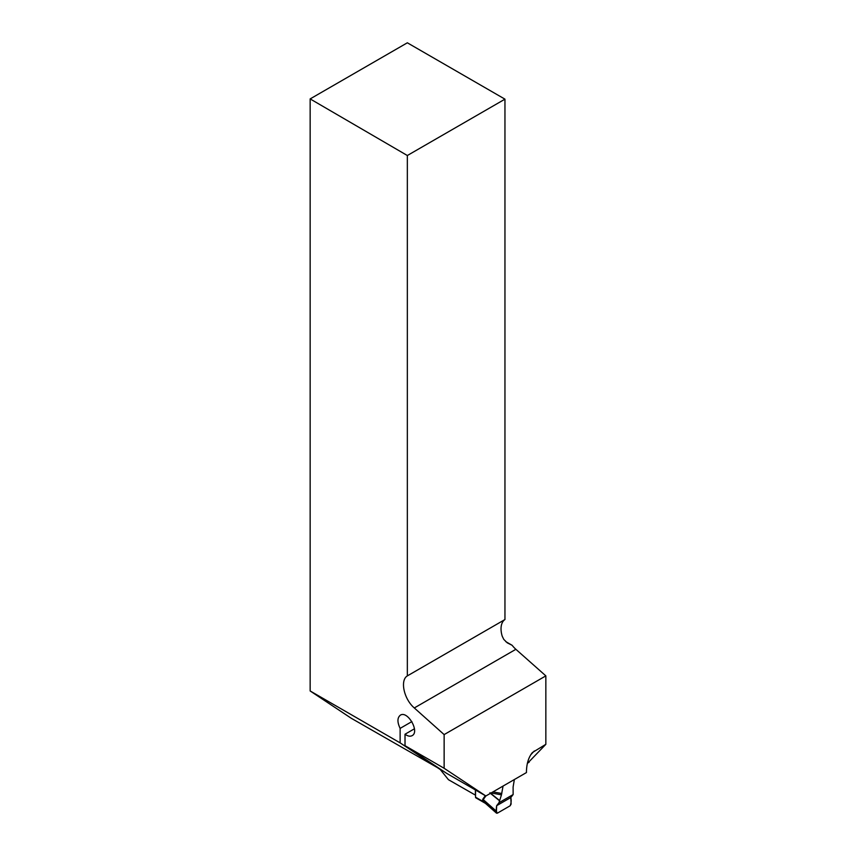 <?xml version="1.0" encoding="UTF-8"?>
<svg xmlns="http://www.w3.org/2000/svg" width="856" height="856" viewBox="0 0 856 856"><rect width="100%" height="100%" fill="white"/><g stroke="black" fill="none" stroke-linecap="round" stroke-linejoin="round"><path stroke-width="1.28" d="M545.85 675.876L545.85 744.313L532.432 752.51C528.698 757.046 526.697 763.317 526.451 771.331L526.451 772.561L485.866 795.984L444.136 768.271L444.136 734.598L545.85 675.876L515.879 649.308A20.833 12.027 60 0 1 512.123 645.296L505.789 641.636M545.85 744.313L527.328 763.52M475.529 795.192L448.448 779.698L440.466 769.769M475.412 795.267L475.412 789.949M442.006 770.261L351.292 718.291L310.15 690.963L310.15 98.911L407.338 155.514L407.338 675.898C399.838 680.231 403.946 699.181 414.304 707.955L444.136 734.598M310.15 690.963L400.127 742.869L400.127 728.381C397.152 722.132 397.238 717.724 400.362 715.167C407.627 710.32 419.954 731.784 412.121 735.646C410.12 736.684 407.756 736.213 405.016 734.234L405.016 745.694L444.136 768.271M407.338 155.514L504.954 99.157L504.954 619.541L407.338 675.898M512.123 645.296L507.255 642.835L503.799 639.421L502.237 636.265A20.833 12.027 -120 0 1 504.954 619.541M405.016 745.694L446.575 773.3L485.866 795.984M504.954 99.157L407.338 42.8L310.15 98.911M414.465 728.777L405.016 734.234M441.664 770.464L400.127 742.869M400.127 728.381L411.875 721.597M529.147 762.204L527.403 763.21M475.529 790.013L475.529 797.182A1.391 0.802 120 0 0 475.818 797.813L485.438 803.367L483.233 801.152L484.967 802.939M513.129 794.561L510.797 797.525L511.118 804.094L510.133 805.796L497.325 813.189L496.352 812.622L496.673 805.678L498.973 802.735L513.129 794.561L513.108 786.996L514.36 779.538M503.06 786.054L501.456 794.86L491.151 792.934M498.973 802.735L501.456 794.86M499.401 800.66L490.413 793.362M489.942 792.71L499.465 800.435M496.384 811.21L483.255 799.611L483.233 801.152M497.325 813.189L482.902 800.735A5.553 3.21 180 0 0 482.484 800.467L482.88 799.076A5.553 4.387 -144.7 0 1 483.255 799.611L485.844 795.973M496.673 805.678L510.797 797.525C511.449 800.296 511.225 803.056 510.133 805.796L497.325 813.189C496.234 811.713 496.02 809.209 496.673 805.678L510.797 797.525M414.304 707.955L515.879 649.308M534.305 750.969L530.667 754.874M475.529 797.182L482.805 801.377L482.484 800.467M482.88 799.076L485.299 795.663M493.003 791.864L501.809 793.512M484.218 802.19L482.805 801.377M496.555 813.2L485.02 803.003"/></g></svg>

